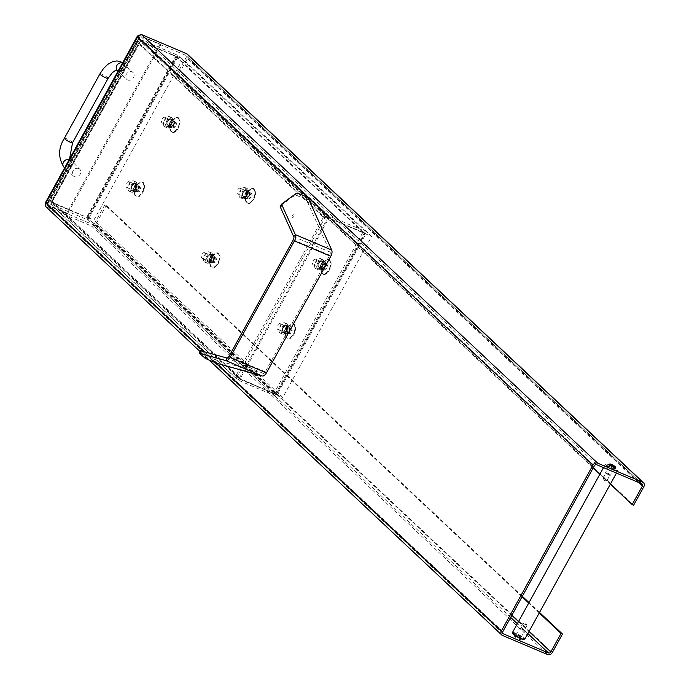 <?xml version="1.0" encoding="UTF-8"?>
<svg xmlns="http://www.w3.org/2000/svg" width="689" height="689" viewBox="0 0 689 689"><rect width="100%" height="100%" fill="white"/><g stroke="black" fill="none" stroke-linecap="round" stroke-linejoin="round"><path stroke-width="0.52" stroke-dasharray="3.44 2.58" d="M315.932 259.383A3.1 1.645 -67.1 0 0 315.665 259.21A3.1 1.645 -67.1 0 0 312.944 261.424A3.1 1.645 -67.1 0 0 313.254 264.921A3.1 1.645 -67.1 0 0 315.846 262.974A3.1 1.645 -67.1 0 0 315.932 259.383M321.754 261.854A3.1 1.645 -67.1 0 0 321.487 261.674A3.1 1.645 -67.1 0 0 318.757 263.887A3.1 1.645 -67.1 0 0 319.067 267.384A3.1 1.645 -67.1 0 0 321.668 265.437A3.1 1.645 -67.1 0 0 321.754 261.854M322.116 265.265A3.729 1.981 112.9 0 1 318.826 267.961A3.729 1.981 112.9 0 1 318.447 263.758A3.729 1.981 112.9 0 1 321.729 261.097A3.729 1.981 112.9 0 1 322.116 265.265M329.48 268.34A7.458 3.962 -67.1 0 0 328.713 260.003A7.458 3.962 -67.1 0 0 325.776 260.545A7.458 3.962 -67.1 0 0 321.246 271.242A7.458 3.962 -67.1 0 0 322.891 273.731A7.458 3.962 -67.1 0 0 329.48 268.34M324.183 267.616L322.512 268.4L321.884 266.695L322.917 264.206L324.588 263.431L325.217 265.127L324.183 267.616L326.724 268.693L327.766 266.212L327.129 264.507L325.466 265.291L324.424 267.771L325.062 269.477L326.724 268.693M325.062 269.477L322.512 268.4M324.424 267.771L321.884 266.695M325.466 265.291L322.917 264.206M327.129 264.507L324.588 263.431M327.766 266.212L325.217 265.127M329.773 268.46A7.458 3.962 -67.1 0 0 329.006 260.123A7.458 3.962 -67.1 0 0 322.443 265.446A7.458 3.962 -67.1 0 0 323.184 273.86A7.458 3.962 -67.1 0 0 329.773 268.46M286.529 329.738A3.729 1.981 112.9 0 1 283.257 332.382A3.729 1.981 112.9 0 1 282.886 328.171A3.729 1.981 112.9 0 1 286.168 325.509A3.729 1.981 112.9 0 1 286.529 329.738M286.193 326.267A3.1 1.645 -67.1 0 0 285.926 326.095A3.1 1.645 -67.1 0 0 283.196 328.308A3.1 1.645 -67.1 0 0 283.506 331.797A3.1 1.645 -67.1 0 0 286.107 329.859A3.1 1.645 -67.1 0 0 286.193 326.267M280.371 323.804A3.1 1.645 -67.1 0 0 280.104 323.632A3.1 1.645 -67.1 0 0 277.383 325.845A3.1 1.645 -67.1 0 0 277.684 329.333A3.1 1.645 -67.1 0 0 280.285 327.396A3.1 1.645 -67.1 0 0 280.371 323.804M293.876 332.865A7.458 3.962 -67.1 0 0 293.152 324.416A7.458 3.962 -67.1 0 0 290.215 324.967A7.458 3.962 -67.1 0 0 285.685 335.664A7.458 3.962 -67.1 0 0 287.33 338.153A7.458 3.962 -67.1 0 0 293.876 332.865M288.596 332.064L286.934 332.804L286.323 331.073L287.382 328.601L289.044 327.861L289.647 329.592L288.596 332.064L291.137 333.14L292.196 330.668L291.585 328.937L289.923 329.678L288.872 332.15L289.475 333.881L291.137 333.14M289.475 333.881L286.934 332.804M288.872 332.15L286.323 331.073M289.923 329.678L287.382 328.601M291.585 328.937L289.044 327.861M292.196 330.668L289.647 329.592M294.169 332.994A7.458 3.962 -67.1 0 0 293.436 324.545A7.458 3.962 -67.1 0 0 286.882 329.867A7.458 3.962 -67.1 0 0 287.623 338.282A7.458 3.962 -67.1 0 0 294.169 332.994M246.576 194.298A3.729 1.981 112.9 0 1 243.286 196.994A3.729 1.981 112.9 0 1 242.916 192.791A3.729 1.981 112.9 0 1 246.188 190.13A3.729 1.981 112.9 0 1 246.576 194.298M246.214 190.887A3.1 1.645 -67.1 0 0 245.947 190.707A3.1 1.645 -67.1 0 0 243.226 192.92A3.1 1.645 -67.1 0 0 243.527 196.417A3.1 1.645 -67.1 0 0 246.128 194.479A3.1 1.645 -67.1 0 0 246.214 190.887M240.401 188.424A3.1 1.645 -67.1 0 0 240.125 188.243A3.1 1.645 -67.1 0 0 237.404 190.457A3.1 1.645 -67.1 0 0 237.714 193.953A3.1 1.645 -67.1 0 0 240.315 192.016A3.1 1.645 -67.1 0 0 240.401 188.424M253.948 197.373A7.458 3.962 -67.1 0 0 253.173 189.036A7.458 3.962 -67.1 0 0 250.245 189.587A7.458 3.962 -67.1 0 0 245.715 200.284A7.458 3.962 -67.1 0 0 247.36 202.773A7.458 3.962 -67.1 0 0 253.948 197.373M248.643 196.649L246.972 197.433L246.343 195.728L247.377 193.247L249.048 192.464L249.676 194.169L248.643 196.649L251.192 197.726L252.226 195.245L251.588 193.54L249.926 194.324L248.893 196.804L249.521 198.51L251.192 197.726M249.521 198.51L246.972 197.433M248.893 196.804L246.343 195.728M249.926 194.324L247.377 193.247M251.588 193.54L249.048 192.464M252.226 195.245L249.676 194.169M254.232 197.502A7.458 3.962 -67.1 0 0 253.466 189.156A7.458 3.962 -67.1 0 0 246.903 194.479A7.458 3.962 -67.1 0 0 247.652 202.893A7.458 3.962 -67.1 0 0 254.232 197.502M204.84 252.846A3.1 1.645 -67.1 0 0 204.564 252.665A3.1 1.645 -67.1 0 0 201.843 254.878A3.1 1.645 -67.1 0 0 202.153 258.375A3.1 1.645 -67.1 0 0 204.754 256.437A3.1 1.645 -67.1 0 0 204.84 252.846M210.653 255.309A3.1 1.645 -67.1 0 0 210.386 255.128A3.1 1.645 -67.1 0 0 207.665 257.341A3.1 1.645 -67.1 0 0 207.966 260.838A3.1 1.645 -67.1 0 0 210.567 258.9A3.1 1.645 -67.1 0 0 210.653 255.309M211.015 258.719A3.729 1.981 112.9 0 1 207.725 261.415A3.729 1.981 112.9 0 1 207.355 257.212A3.729 1.981 112.9 0 1 210.627 254.551A3.729 1.981 112.9 0 1 211.015 258.719M218.387 261.794A7.458 3.962 -67.1 0 0 217.612 253.457A7.458 3.962 -67.1 0 0 214.675 254A7.458 3.962 -67.1 0 0 210.154 264.697A7.458 3.962 -67.1 0 0 211.799 267.186A7.458 3.962 -67.1 0 0 218.387 261.794M213.082 261.071L211.411 261.854L210.782 260.149L211.816 257.66L213.487 256.885L214.115 258.582L213.082 261.071L215.623 262.147L216.665 259.667L216.027 257.962L214.365 258.745L213.323 261.226L213.96 262.931L215.623 262.147M213.96 262.931L211.411 261.854M213.323 261.226L210.782 260.149M214.365 258.745L211.816 257.66M216.027 257.962L213.487 256.885M216.665 259.667L214.115 258.582M218.671 261.915A7.458 3.962 -67.1 0 0 217.905 253.578A7.458 3.962 -67.1 0 0 211.342 258.9A7.458 3.962 -67.1 0 0 212.083 267.315A7.458 3.962 -67.1 0 0 218.671 261.915M164.86 117.457A3.1 1.645 -67.1 0 0 164.593 117.276A3.1 1.645 -67.1 0 0 161.863 119.49A3.1 1.645 -67.1 0 0 162.173 122.987A3.1 1.645 -67.1 0 0 164.774 121.049A3.1 1.645 -67.1 0 0 164.86 117.457M170.674 119.92A3.1 1.645 -67.1 0 0 170.407 119.74A3.1 1.645 -67.1 0 0 167.685 121.953A3.1 1.645 -67.1 0 0 167.995 125.45A3.1 1.645 -67.1 0 0 170.596 123.512A3.1 1.645 -67.1 0 0 170.674 119.92M171.044 123.331A3.729 1.981 112.9 0 1 167.746 126.027A3.729 1.981 112.9 0 1 167.375 121.824A3.729 1.981 112.9 0 1 170.657 119.163A3.729 1.981 112.9 0 1 171.044 123.331M178.408 126.414A7.458 3.962 -67.1 0 0 177.633 118.069A7.458 3.962 -67.1 0 0 174.705 118.62A7.458 3.962 -67.1 0 0 170.174 129.317A7.458 3.962 -67.1 0 0 171.819 131.806A7.458 3.962 -67.1 0 0 178.408 126.414M173.103 125.682L171.44 126.466L170.803 124.761L171.845 122.28L173.507 121.497L174.145 123.202L173.103 125.682L175.652 126.759L176.685 124.278L176.057 122.573L174.386 123.357L173.352 125.837L173.981 127.543L175.652 126.759M173.981 127.543L171.44 126.466M173.352 125.837L170.803 124.761M174.386 123.357L171.845 122.28M176.057 122.573L173.507 121.497M176.685 124.278L174.145 123.202M178.701 126.535A7.458 3.962 -67.1 0 0 177.926 118.189A7.458 3.962 -67.1 0 0 171.372 123.512A7.458 3.962 -67.1 0 0 172.112 131.926A7.458 3.962 -67.1 0 0 178.701 126.535M135.406 187.925A3.729 1.981 112.9 0 1 132.185 190.448A3.729 1.981 112.9 0 1 131.814 186.245A3.729 1.981 112.9 0 1 135.096 183.584A3.729 1.981 112.9 0 1 135.406 187.925M135.113 184.342A3.1 1.645 -67.1 0 0 134.846 184.161A3.1 1.645 -67.1 0 0 132.124 186.374A3.1 1.645 -67.1 0 0 132.434 189.871A3.1 1.645 -67.1 0 0 135.027 187.933A3.1 1.645 -67.1 0 0 135.113 184.342M129.299 181.879A3.1 1.645 -67.1 0 0 129.032 181.698A3.1 1.645 -67.1 0 0 126.302 183.911A3.1 1.645 -67.1 0 0 126.612 187.408A3.1 1.645 -67.1 0 0 129.213 185.47A3.1 1.645 -67.1 0 0 129.299 181.879M142.701 191.172A7.458 3.962 -67.1 0 0 142.072 182.49A7.458 3.962 -67.1 0 0 139.144 183.041A7.458 3.962 -67.1 0 0 134.613 193.738A7.458 3.962 -67.1 0 0 136.258 196.227A7.458 3.962 -67.1 0 0 142.701 191.172M137.464 190.198L135.811 190.853L135.259 189.062L136.362 186.607L138.015 185.944L138.567 187.744L137.464 190.198L140.013 191.275L141.107 188.82L140.556 187.029L138.902 187.684L137.8 190.138L138.36 191.938L140.013 191.275M138.36 191.938L135.811 190.853M137.8 190.138L135.259 189.062M138.902 187.684L136.362 186.607M140.556 187.029L138.015 185.944M141.107 188.82L138.567 187.744M142.985 191.292A7.458 3.962 -67.1 0 0 142.365 182.611A7.458 3.962 -67.1 0 0 135.811 187.933A7.458 3.962 -67.1 0 0 136.551 196.348A7.458 3.962 -67.1 0 0 142.985 191.292M520.927 628.557A2.799 0.456 28.9 0 0 519.678 628.222A2.799 0.456 28.9 0 0 519.609 628.273A2.799 0.456 28.9 0 0 520.686 629.324A2.799 0.456 28.9 0 0 523.192 630.693A2.799 0.456 28.9 0 0 524.51 630.978A2.799 0.456 28.9 0 0 524.51 630.891A2.799 0.456 28.9 0 0 520.927 628.557M523.227 630.065L520.29 628.084L524.303 630.228L523.227 630.065M517.241 635.232A2.799 0.456 28.9 0 0 515.923 634.948A2.799 0.456 28.9 0 0 518.154 636.696A2.799 0.456 28.9 0 0 520.824 637.652A2.799 0.456 28.9 0 0 519.747 636.593A2.799 0.456 28.9 0 0 517.241 635.232M609.171 474.936A2.799 0.456 -151.1 0 1 605.588 472.602A2.799 0.456 -151.1 0 1 605.588 472.516A2.799 0.456 -151.1 0 1 606.906 472.8A2.799 0.456 -151.1 0 1 609.412 474.17A2.799 0.456 -151.1 0 1 610.488 475.221A2.799 0.456 -151.1 0 1 610.42 475.264A2.799 0.456 -151.1 0 1 609.171 474.936M606.871 473.429L605.795 473.265L609.808 475.41L606.871 473.429M612.857 468.262A2.799 0.456 -151.1 0 1 610.351 466.892A2.799 0.456 -151.1 0 1 609.274 465.842A2.799 0.456 -151.1 0 1 611.944 466.797A2.799 0.456 -151.1 0 1 614.175 468.546A2.799 0.456 -151.1 0 1 612.857 468.262M293.703 216.647A1.395 0.741 -67.1 0 0 293.678 214.83A1.395 0.741 -67.1 0 0 292.455 215.829A1.395 0.741 -67.1 0 0 292.592 217.405A1.395 0.741 -67.1 0 0 293.703 216.647A1.395 0.741 -67.1 0 0 293.678 214.83A1.395 0.741 -67.1 0 0 292.455 215.829A1.395 0.741 -67.1 0 0 292.592 217.405A1.395 0.741 -67.1 0 0 293.703 216.656M517.051 635.051A3.264 0.534 -151.1 0 1 519.971 636.645A3.264 0.534 -151.1 0 1 521.229 637.876A3.264 0.534 -151.1 0 1 518.119 636.765A3.264 0.534 -151.1 0 1 515.518 634.724A3.264 0.534 -151.1 0 1 517.051 635.051M610.402 465.953A3.264 0.534 28.9 0 0 608.869 465.618A3.264 0.534 28.9 0 0 611.47 467.659A3.264 0.534 28.9 0 0 614.579 468.77A3.264 0.534 28.9 0 0 613.322 467.547A3.264 0.534 28.9 0 0 610.402 465.953M512.65 633.337A6.528 1.068 -151.1 0 1 518.886 635.361A6.528 1.068 -151.1 0 1 523.924 639.564M512.478 632.519A6.993 1.137 -151.1 0 1 519.144 634.896A6.993 1.137 -151.1 0 1 524.717 639.271M614.338 470.26A6.993 1.137 28.9 0 0 617.62 470.975A6.993 1.137 28.9 0 0 617.628 470.768A6.993 1.137 28.9 0 0 612.056 466.599A6.993 1.137 28.9 0 0 605.553 464.102A6.993 1.137 28.9 0 0 605.381 464.222A6.993 1.137 28.9 0 0 608.077 466.849A6.993 1.137 28.9 0 0 614.338 470.26M614.364 469.683A6.528 1.068 28.9 0 0 617.447 470.148A6.528 1.068 28.9 0 0 612.237 466.264A6.528 1.068 28.9 0 0 606.174 463.93A6.528 1.068 28.9 0 0 608.146 466.229A6.528 1.068 28.9 0 0 614.364 469.683M525.974 625.095L523.037 623.114L527.025 625.19L525.974 625.095M604.124 478.399L603.073 478.295L607.061 480.379L604.124 478.399M199.465 353.328L200.465 350.718L208.147 356.635L207.156 359.245M298.621 193.549L297.037 195.607A4.659 1.74 37.5 0 0 294.728 195.392L280.475 205.778L282.059 203.72M216.415 363.163L217.405 360.554L263.189 373.369A2.799 1.49 -67.1 0 0 265.317 371.819L329.678 255.231A2.799 1.49 -67.1 0 0 330.126 252.105L306.295 199.526L307.88 197.467M217.405 360.554L208.147 356.635M297.037 195.607L306.295 199.526M127.68 79.984A4.659 3.876 133.2 0 0 133.175 78.072A4.659 3.876 133.2 0 0 133.098 72.56A4.659 3.876 133.2 0 0 127.086 73.301A4.659 3.876 133.2 0 0 126.716 79.356A4.659 3.876 133.2 0 0 127.68 79.984M78.787 168.555A4.659 3.876 133.2 0 0 73.301 170.467A4.659 3.876 133.2 0 0 73.37 175.979A4.659 3.876 133.2 0 0 79.39 175.239A4.659 3.876 133.2 0 0 79.752 169.184A4.659 3.876 133.2 0 0 78.787 168.555M516.164 636.662A3.264 0.534 28.9 0 0 514.631 636.335A3.264 0.534 28.9 0 0 517.224 638.376A3.264 0.534 28.9 0 0 520.341 639.487A3.264 0.534 28.9 0 0 519.084 638.255A3.264 0.534 28.9 0 0 516.164 636.662M187.262 54.13A3.729 3.1 -46.8 0 1 187.623 58.074L177.392 76.6L633.622 505.201M593.169 467.952L175.945 75.979L186.168 57.463A1.86 1.55 133.2 0 0 185.599 55.232L140.513 36.138L141.4 34.528M599.852 474.23L610.368 484.109M175.945 75.979L177.392 76.6M522.047 596.786L104.814 204.822L106.27 205.434L96.047 223.959A3.729 3.1 -46.8 0 1 91.361 225.949L46.275 206.855L47.162 205.244L92.248 224.338A1.86 1.55 -46.8 0 0 94.591 223.339L511.824 615.311M104.814 204.822L94.591 223.339M539.246 612.952L528.73 603.073M539.521 612.461L529.006 602.574M522.322 596.295L106.27 205.434M502.496 635.456L45.638 206.476M502.815 631.624L47.326 203.703L47.162 205.244L502.72 633.225M502.996 633.596L47.162 205.244M45.732 203.806L47.326 203.703L47.162 205.158L45.732 203.806L45.87 203.083L47.326 203.703L138.894 37.817L137.438 37.206M239.057 378.562L275.419 393.962L88.14 218.017L51.778 202.618L239.057 378.562L238.17 380.173L237.171 379.458L236.31 375.04L237.765 375.651L238.532 378.183L51.529 202.497L139.066 43.252L324.889 217.827L237.765 375.651L51.942 201.076L51.778 202.54L88.14 217.931L69.753 209.757L67.531 213.788L66.773 213.073L160.063 44.087L139.695 35.466L138.523 35.483M138.653 35.466L138.894 37.817L140.453 36.172L160.063 44.087M160.813 44.794L158.591 48.824L139.867 40.892L137.567 41.504L137.611 42.632L50.486 200.465L236.31 375.04L323.434 217.207L137.611 42.632L140.685 39.884L141.572 39.962L328.851 215.907L327.654 215.536L323.434 217.207L324.889 217.827L327.964 217.517L328.851 215.907L365.213 231.297L177.934 55.353L141.572 39.962L140.677 41.573L177.039 56.963L364.326 232.908L365.213 231.297M139.204 42.408L139.066 43.252L140.625 41.607L51.778 202.54L51.02 201.825L69.753 209.757L158.591 48.824L176.229 56.291L87.391 217.224M66.773 213.073L46.413 204.452L139.695 35.466L140.453 36.172L47.162 205.158L67.531 213.788M47.326 203.703L138.894 37.817L140.513 36.138L596.734 464.748M50.349 201.179L50.486 200.465L51.02 201.825L139.867 40.892L176.229 56.291M51.778 202.618L50.883 204.228L50.245 203.858L237.171 379.458M237.765 375.651L239.867 379.243L236.31 375.04M239.867 379.243L238.816 378.028L276.229 394.642L239.867 379.243L328.713 218.31L323.434 217.207M274.532 395.572L87.245 219.627L50.883 204.228L238.17 380.173L274.532 395.572L275.419 393.962M88.14 218.017L87.245 219.627M89.217 218.654A0.93 0.5 112.9 0 1 89.286 217.491L177.297 58.057A0.93 0.5 112.9 0 1 178.038 57.549A0.93 0.5 112.9 0 1 178.124 57.6L176.987 56.541L88.08 217.586L89.217 218.654L87.038 217.733A0.93 0.5 112.9 0 1 87.098 216.57L88.554 217.19L176.987 56.998M324.889 217.827L327.955 217.595L364.317 232.994L275.893 393.178L274.437 392.566A0.93 0.5 112.9 0 1 273.697 393.066A0.93 0.5 112.9 0 1 273.611 393.014L276.926 395.004L365.833 233.95L364.696 232.891A0.93 0.5 112.9 0 1 364.636 234.045L276.616 393.488A0.93 0.5 112.9 0 1 275.876 393.987A0.93 0.5 112.9 0 1 275.798 393.936M273.611 393.014L87.038 217.733M50.245 203.858L49.772 203.057L50.486 200.465L51.942 201.076L139.195 42.399M88.14 217.931L88.554 217.19L89.286 217.491M177.297 58.057L175.118 57.135A0.93 0.5 112.9 0 1 175.859 56.627A0.93 0.5 112.9 0 1 175.936 56.679L178.124 57.6M87.098 216.57L175.118 57.135M137.611 42.632L139.066 43.252L140.677 41.573L327.964 217.517L364.326 232.908M177.039 56.963L177.934 55.353M364.696 232.891L362.517 231.96A0.93 0.5 112.9 0 1 362.448 233.123L364.636 234.045M175.936 56.679L362.517 231.96M239.117 378.528L327.955 217.595L365.075 233.7L276.229 394.642M276.616 393.488L275.893 393.178L275.479 393.927M364.317 232.994L365.075 233.7M362.448 233.123L274.437 392.566M206.511 262.81A5.59 2.971 -67.1 0 0 206.993 263.129A5.59 2.971 -67.1 0 0 211.911 259.142A5.59 2.971 -67.1 0 0 211.359 252.829A5.59 2.971 -67.1 0 0 206.666 256.334A5.59 2.971 -67.1 0 0 206.511 262.81M204.332 261.889A5.59 2.971 112.9 0 1 204.478 255.404A5.59 2.971 112.9 0 1 209.172 251.907A5.59 2.971 112.9 0 1 209.732 258.22A5.59 2.971 112.9 0 1 204.814 262.208A5.59 2.971 112.9 0 1 204.332 261.889M242.072 198.389A5.59 2.971 -67.1 0 0 242.554 198.716A5.59 2.971 -67.1 0 0 247.472 194.72A5.59 2.971 -67.1 0 0 246.92 188.407A5.59 2.971 -67.1 0 0 242.227 191.912A5.59 2.971 -67.1 0 0 242.072 198.389M239.893 197.467A5.59 2.971 112.9 0 1 240.039 190.982A5.59 2.971 112.9 0 1 244.741 187.486A5.59 2.971 112.9 0 1 245.293 193.798A5.59 2.971 112.9 0 1 240.375 197.786A5.59 2.971 112.9 0 1 239.893 197.467M282.051 333.777A5.59 2.971 -67.1 0 0 282.533 334.096A5.59 2.971 -67.1 0 0 287.451 330.109A5.59 2.971 -67.1 0 0 286.9 323.796A5.59 2.971 -67.1 0 0 282.197 327.292A5.59 2.971 -67.1 0 0 282.051 333.777M279.863 332.856A5.59 2.971 112.9 0 1 280.018 326.371A5.59 2.971 112.9 0 1 284.712 322.874A5.59 2.971 112.9 0 1 285.272 329.178A5.59 2.971 112.9 0 1 280.354 333.175A5.59 2.971 112.9 0 1 279.863 332.856M317.612 269.356A5.59 2.971 -67.1 0 0 318.094 269.675A5.59 2.971 -67.1 0 0 323.012 265.687A5.59 2.971 -67.1 0 0 322.461 259.374A5.59 2.971 -67.1 0 0 317.767 262.871A5.59 2.971 -67.1 0 0 317.612 269.356M315.424 268.434A5.59 2.971 112.9 0 1 315.579 261.949A5.59 2.971 112.9 0 1 320.273 258.453A5.59 2.971 112.9 0 1 320.833 264.765A5.59 2.971 112.9 0 1 315.915 268.753A5.59 2.971 112.9 0 1 315.424 268.434M166.531 127.431A5.59 2.971 -67.1 0 0 167.022 127.749A5.59 2.971 -67.1 0 0 171.94 123.753A5.59 2.971 -67.1 0 0 171.38 117.449A5.59 2.971 -67.1 0 0 166.686 120.945A5.59 2.971 -67.1 0 0 166.531 127.431M164.352 126.5A5.59 2.971 112.9 0 1 164.507 120.024A5.59 2.971 112.9 0 1 169.201 116.519A5.59 2.971 112.9 0 1 169.752 122.831A5.59 2.971 112.9 0 1 164.835 126.828A5.59 2.971 112.9 0 1 164.352 126.5M130.97 191.852A5.59 2.971 -67.1 0 0 131.461 192.171A5.59 2.971 -67.1 0 0 136.379 188.175A5.59 2.971 -67.1 0 0 135.819 181.862A5.59 2.971 -67.1 0 0 131.125 185.367A5.59 2.971 -67.1 0 0 130.97 191.852M128.791 190.922A5.59 2.971 112.9 0 1 128.946 184.437A5.59 2.971 112.9 0 1 133.64 180.94A5.59 2.971 112.9 0 1 134.191 187.253A5.59 2.971 112.9 0 1 129.274 191.241A5.59 2.971 112.9 0 1 128.791 190.922M131.935 185.419A4.194 2.231 112.9 0 1 135.277 183.153A4.194 2.231 112.9 0 1 135.69 187.882A4.194 2.231 112.9 0 1 132.004 190.879A4.194 2.231 112.9 0 1 131.935 185.419M167.505 120.997A4.194 2.231 112.9 0 1 170.838 118.732A4.194 2.231 112.9 0 1 171.251 123.469A4.194 2.231 112.9 0 1 167.565 126.457A4.194 2.231 112.9 0 1 167.505 120.997M318.576 262.931A4.194 2.231 112.9 0 1 321.909 260.666A4.194 2.231 112.9 0 1 322.331 265.394A4.194 2.231 112.9 0 1 318.637 268.391A4.194 2.231 112.9 0 1 318.576 262.931M283.015 327.353A4.194 2.231 112.9 0 1 286.348 325.087A4.194 2.231 112.9 0 1 286.77 329.816A4.194 2.231 112.9 0 1 283.076 332.813A4.194 2.231 112.9 0 1 283.015 327.353M243.036 191.964A4.194 2.231 112.9 0 1 246.378 189.699A4.194 2.231 112.9 0 1 246.791 194.427A4.194 2.231 112.9 0 1 243.105 197.424A4.194 2.231 112.9 0 1 243.036 191.964M245.835 193.153A4.194 2.231 112.9 0 1 247.523 191.189A4.194 2.231 112.9 0 1 249.177 190.887A4.194 2.231 112.9 0 1 249.59 195.616A4.194 2.231 112.9 0 1 245.904 198.613A4.194 2.231 112.9 0 1 244.974 197.209A4.194 2.231 112.9 0 1 245.835 193.153M247.291 192.954A8.061 4.289 -67.1 0 0 245.628 200.757A8.061 4.289 -67.1 0 0 251.304 202.308A8.061 4.289 -67.1 0 0 255.585 192.188A8.061 4.289 -67.1 0 0 250.529 189.191A8.061 4.289 -67.1 0 0 247.291 192.954M285.814 328.532A4.194 2.231 112.9 0 1 287.502 326.577A4.194 2.231 112.9 0 1 289.147 326.267A4.194 2.231 112.9 0 1 289.569 331.004A4.194 2.231 112.9 0 1 285.875 333.993A4.194 2.231 112.9 0 1 284.953 332.598A4.194 2.231 112.9 0 1 285.814 328.532M287.261 328.343A8.061 4.289 -67.1 0 0 285.608 336.146A8.061 4.289 -67.1 0 0 291.275 337.696A8.061 4.289 -67.1 0 0 295.564 327.576A8.061 4.289 -67.1 0 0 290.508 324.579A8.061 4.289 -67.1 0 0 287.261 328.343M134.743 186.607A4.194 2.231 112.9 0 1 136.422 184.652A4.194 2.231 112.9 0 1 138.076 184.342A4.194 2.231 112.9 0 1 138.489 189.07A4.194 2.231 112.9 0 1 134.803 192.067A4.194 2.231 112.9 0 1 133.873 190.664A4.194 2.231 112.9 0 1 134.743 186.607M136.189 186.409A8.061 4.289 -67.1 0 0 134.536 194.212A8.061 4.289 -67.1 0 0 140.203 195.762A8.061 4.289 -67.1 0 0 144.483 185.642A8.061 4.289 -67.1 0 0 139.428 182.645A8.061 4.289 -67.1 0 0 136.189 186.409M170.304 122.186A4.194 2.231 112.9 0 1 171.983 120.23A4.194 2.231 112.9 0 1 173.637 119.92A4.194 2.231 112.9 0 1 174.05 124.649A4.194 2.231 112.9 0 1 170.364 127.646A4.194 2.231 112.9 0 1 169.442 126.242A4.194 2.231 112.9 0 1 170.304 122.186M171.75 121.987A8.061 4.289 -67.1 0 0 170.097 129.799A8.061 4.289 -67.1 0 0 175.764 131.341A8.061 4.289 -67.1 0 0 180.053 121.221A8.061 4.289 -67.1 0 0 174.989 118.232A8.061 4.289 -67.1 0 0 171.75 121.987M321.375 264.12A4.194 2.231 112.9 0 1 323.063 262.156A4.194 2.231 112.9 0 1 324.708 261.846A4.194 2.231 112.9 0 1 325.13 266.583A4.194 2.231 112.9 0 1 321.444 269.571A4.194 2.231 112.9 0 1 320.514 268.176A4.194 2.231 112.9 0 1 321.375 264.12M322.831 263.921A8.061 4.289 -67.1 0 0 321.169 271.724A8.061 4.289 -67.1 0 0 326.844 273.275A8.061 4.289 -67.1 0 0 331.125 263.155A8.061 4.289 -67.1 0 0 326.069 260.158A8.061 4.289 -67.1 0 0 322.831 263.921M210.274 257.574A4.194 2.231 112.9 0 1 211.962 255.61A4.194 2.231 112.9 0 1 213.616 255.3A4.194 2.231 112.9 0 1 214.029 260.037A4.194 2.231 112.9 0 1 210.343 263.034A4.194 2.231 112.9 0 1 209.413 261.631A4.194 2.231 112.9 0 1 210.274 257.574M211.73 257.376A8.061 4.289 -67.1 0 0 210.067 265.179A8.061 4.289 -67.1 0 0 215.743 266.729A8.061 4.289 -67.1 0 0 220.024 256.609A8.061 4.289 -67.1 0 0 214.968 253.612A8.061 4.289 -67.1 0 0 211.73 257.376M207.475 256.386A4.194 2.231 112.9 0 1 210.808 254.12A4.194 2.231 112.9 0 1 211.23 258.849A4.194 2.231 112.9 0 1 207.544 261.846A4.194 2.231 112.9 0 1 207.475 256.386M276.926 395.004L282.748 397.467L93.902 220.049L182.809 59.004L371.647 236.413L282.748 397.467M365.833 233.95L371.647 236.413M176.987 56.541L182.809 59.004M88.08 217.586L93.902 220.049M320.902 264.834A3.729 1.981 112.9 0 1 324.2 262.139A3.729 1.981 112.9 0 1 324.579 266.307A3.729 1.981 112.9 0 1 321.289 269.003A3.729 1.981 112.9 0 1 320.902 264.834M324.907 266.445A3.867 2.058 -67.1 0 0 325.174 262.802A3.867 2.058 -67.1 0 0 322.986 262.406A3.867 2.058 -67.1 0 0 321.091 264.912A3.867 2.058 -67.1 0 0 320.643 267.952A3.867 2.058 -67.1 0 0 322.469 269.235A3.867 2.058 -67.1 0 0 324.907 266.445M285.367 329.204A3.729 1.981 112.9 0 1 288.639 326.56A3.729 1.981 112.9 0 1 289.001 330.78A3.729 1.981 112.9 0 1 285.728 333.424A3.729 1.981 112.9 0 1 285.367 329.204M289.32 330.918A3.867 2.058 -67.1 0 0 289.621 327.241A3.867 2.058 -67.1 0 0 287.425 326.827A3.867 2.058 -67.1 0 0 285.556 329.282A3.867 2.058 -67.1 0 0 285.082 332.374A3.867 2.058 -67.1 0 0 286.891 333.657A3.867 2.058 -67.1 0 0 289.32 330.918M245.37 193.867A3.729 1.981 112.9 0 1 248.66 191.172A3.729 1.981 112.9 0 1 249.048 195.34A3.729 1.981 112.9 0 1 245.749 198.044A3.729 1.981 112.9 0 1 245.37 193.867M249.366 195.478A3.867 2.058 -67.1 0 0 249.633 191.835A3.867 2.058 -67.1 0 0 247.454 191.439A3.867 2.058 -67.1 0 0 245.56 193.953A3.867 2.058 -67.1 0 0 245.103 196.985A3.867 2.058 -67.1 0 0 246.929 198.268A3.867 2.058 -67.1 0 0 249.366 195.478M209.8 258.289A3.729 1.981 112.9 0 1 213.099 255.593A3.729 1.981 112.9 0 1 213.487 259.762A3.729 1.981 112.9 0 1 210.188 262.457A3.729 1.981 112.9 0 1 209.8 258.289M213.805 259.899A3.867 2.058 -67.1 0 0 214.072 256.256A3.867 2.058 -67.1 0 0 211.885 255.86A3.867 2.058 -67.1 0 0 209.99 258.375A3.867 2.058 -67.1 0 0 209.542 261.407A3.867 2.058 -67.1 0 0 211.368 262.69A3.867 2.058 -67.1 0 0 213.805 259.899M169.83 122.9A3.729 1.981 112.9 0 1 173.12 120.205A3.729 1.981 112.9 0 1 173.507 124.382A3.729 1.981 112.9 0 1 170.217 127.077A3.729 1.981 112.9 0 1 169.83 122.9M173.835 124.511A3.867 2.058 -67.1 0 0 174.093 120.876A3.867 2.058 -67.1 0 0 171.914 120.472A3.867 2.058 -67.1 0 0 170.019 122.987A3.867 2.058 -67.1 0 0 169.563 126.018A3.867 2.058 -67.1 0 0 171.397 127.301A3.867 2.058 -67.1 0 0 173.835 124.511M134.338 187.15A3.729 1.981 112.9 0 1 137.559 184.626A3.729 1.981 112.9 0 1 137.869 188.967A3.729 1.981 112.9 0 1 134.656 191.499A3.729 1.981 112.9 0 1 134.338 187.15M138.196 189.113A3.867 2.058 -67.1 0 0 138.558 185.35A3.867 2.058 -67.1 0 0 136.353 184.893A3.867 2.058 -67.1 0 0 134.536 187.227A3.867 2.058 -67.1 0 0 134.002 190.44A3.867 2.058 -67.1 0 0 135.776 191.74A3.867 2.058 -67.1 0 0 138.196 189.113M205.236 358.314L206.235 355.705M294.728 195.392L296.313 193.333M226.827 357.97L263.189 373.369M330.126 252.105L293.764 236.715M293.316 239.832L329.678 255.231M265.317 371.819L228.955 356.428M122.53 63A4.659 3.876 -46.8 0 1 123.658 63.689A4.659 3.876 -46.8 0 1 123.727 69.201A4.659 3.876 -46.8 0 1 118.241 71.113A4.659 3.876 -46.8 0 1 117.276 70.485M99.939 73.844A4.659 0.758 -151.1 0 1 104.383 75.428A4.659 0.758 -151.1 0 1 108.104 78.348M64.378 138.256A4.659 0.758 -151.1 0 1 68.822 139.85A4.659 0.758 -151.1 0 1 72.543 142.761M63.931 167.108A4.659 3.876 133.2 0 0 69.942 166.368A4.659 3.876 133.2 0 0 70.312 160.313A4.659 3.876 133.2 0 0 69.348 159.684A4.659 3.876 133.2 0 0 69.193 159.624M187.623 58.074L643.845 486.675M638.539 482.446L186.168 57.463M185.599 55.232L641.821 483.833M552.268 652.561L96.047 223.959M91.361 225.949L547.583 654.55M518.507 621.59L529.023 631.469M527.86 633.579L517.344 623.691M510.661 617.413L92.248 224.338M203.91 351.554L216.131 363.043M594.392 465.738L138.894 37.817L140.513 34.45M313.254 264.921L319.067 267.384M315.665 259.21L321.487 261.674M325.776 260.545L322.986 262.406L324.2 262.139L321.729 261.097M321.246 271.242L320.643 267.952L321.289 269.003L318.826 267.961M277.684 329.333L283.506 331.797M280.104 323.632L285.926 326.095M290.215 324.967L287.425 326.827L288.639 326.56L286.168 325.509M285.685 335.664L285.082 332.374L285.728 333.424L283.257 332.382M237.714 193.953L243.527 196.417M240.125 188.243L245.947 190.707M250.245 189.587L247.454 191.439L248.66 191.172L246.188 190.13M245.715 200.284L245.103 196.985L245.749 198.044L243.286 196.994M202.153 258.375L207.966 260.838M204.564 252.665L210.386 255.128M214.675 254L211.885 255.86L213.099 255.593L210.627 254.551M210.154 264.697L209.542 261.407L210.188 262.457L207.725 261.415M162.173 122.987L167.995 125.45M164.593 117.276L170.407 119.74M174.705 118.62L171.914 120.472L173.12 120.205L170.657 119.163M170.174 129.317L169.563 126.018L170.217 127.077L167.746 126.027M126.612 187.408L132.434 189.871M129.032 181.698L134.846 184.161M139.144 183.041L136.353 184.893L137.559 184.626L135.096 183.584M134.613 193.738L134.002 190.44L134.656 191.499L132.185 190.448M520.35 628.041L519.678 628.222M524.303 630.228L524.51 630.891M520.824 637.652L524.51 630.978M515.923 634.948L519.609 628.273M609.748 475.453L610.42 475.264M605.795 473.265L605.588 472.602M609.274 465.842L605.588 472.516M614.175 468.546L610.488 475.221M616.457 473.093L617.62 470.975M603.504 467.616L605.381 464.222M606.174 463.93L605.553 464.102M617.447 470.148L617.628 470.768M527.025 625.19L525.698 623.028L523.166 623.063M523.037 623.114L520.29 628.084M527.051 625.328L524.303 630.297M603.073 478.295L604.399 480.466L606.931 480.431M607.061 480.379L609.808 475.41M603.047 478.166L605.795 473.197M118.017 71.182L126.716 79.356M122.625 62.837L133.098 72.56M69.546 158.987L79.752 169.184M73.37 175.979L64.671 167.806M614.579 468.77L615.466 467.159M608.869 465.618L609.756 464.007M520.341 639.487L521.229 637.876M514.631 636.335L515.518 634.724M642.208 484.091L185.987 55.482M200.077 351.571L209.129 360.08M326.164 217.733L324.579 217.491M137.567 41.504L49.815 200.456M178.038 57.549L175.859 56.627M275.876 393.987L273.697 393.066M211.359 252.829L209.172 251.907M206.993 263.129L204.814 262.208M246.92 188.407L244.741 187.486M242.554 198.716L240.375 197.786M286.9 323.796L284.712 322.874M282.533 334.096L280.354 333.175M322.461 259.374L320.273 258.453M318.094 269.675L315.915 268.753M171.38 117.449L169.201 116.519M167.022 127.749L164.835 126.828M135.819 181.862L133.64 180.94M131.461 192.171L129.274 191.241M244.974 197.209L245.628 200.757M247.523 191.189L250.529 189.191M243.105 197.424L245.904 198.613M246.378 189.699L249.177 190.887M284.953 332.598L285.608 336.146M287.502 326.577L290.508 324.579M283.076 332.813L285.875 333.993M286.348 325.087L289.147 326.267M133.873 190.664L134.536 194.212M136.422 184.652L139.428 182.645M132.004 190.879L134.803 192.067M135.277 183.153L138.076 184.342M169.442 126.242L170.097 129.799M171.983 120.23L174.989 118.232M167.565 126.457L170.364 127.646M170.838 118.732L173.637 119.92M320.514 268.176L321.169 271.724M323.063 262.156L326.069 260.158M318.637 268.391L321.444 269.571M321.909 260.666L324.708 261.846M209.413 261.631L210.067 265.179M211.962 255.61L214.968 253.612M207.544 261.846L210.343 263.034M210.808 254.12L213.616 255.3"/><path stroke-width="1.03" d="M616.457 473.093L524.717 639.271A6.993 1.137 -151.1 0 1 524.544 639.392L523.924 639.564A6.528 1.068 -151.1 0 1 521.022 638.781A6.528 1.068 -151.1 0 1 512.65 633.337L512.47 632.726A6.993 1.137 -151.1 0 1 512.478 632.519L603.504 467.616M524.544 639.392A6.993 1.137 -151.1 0 1 521.427 638.557A6.993 1.137 -151.1 0 1 512.47 632.726M207.156 359.245L205.236 358.314L199.431 353.268L225.828 360.58A5.59 2.971 -67.1 0 0 230.083 357.488L294.444 240.9A5.59 2.971 -67.1 0 0 295.348 234.656L281.982 205.158A4.659 1.74 -142.5 0 1 281.922 203.858A4.659 1.74 -142.5 0 1 282.059 203.72L296.313 193.333A4.659 1.74 -142.5 0 1 298.621 193.549L307.88 197.467L331.71 250.047A5.59 2.971 112.9 0 1 330.815 256.291L266.445 372.887A5.59 2.971 112.9 0 1 262.19 375.979L216.415 363.163L207.156 359.245M280.475 205.778A4.659 1.74 37.5 0 0 280.337 205.916A4.659 1.74 37.5 0 0 280.397 207.217L293.764 236.715A2.799 1.49 -67.1 0 1 293.316 239.832L228.955 356.428A2.799 1.49 112.9 0 1 226.827 357.97L200.465 350.718M611.289 464.343A3.264 0.534 -151.1 0 1 614.209 465.936A3.264 0.534 -151.1 0 1 615.466 467.159A3.264 0.534 -151.1 0 1 612.357 466.048A3.264 0.534 -151.1 0 1 609.756 464.007A3.264 0.534 -151.1 0 1 611.289 464.343M138.523 35.483L137.395 36.069L137.438 37.206L140.513 34.45L141.4 34.528L186.486 53.621A3.729 3.1 -46.8 0 1 187.262 54.13L643.483 482.731A3.729 3.1 133.2 0 0 642.708 482.222L597.621 463.137A3.729 3.1 133.2 0 0 592.936 465.127L137.438 37.206L45.87 203.083L203.91 351.554M610.368 484.109L632.166 504.581L633.622 505.201L643.845 486.675A3.729 3.1 133.2 0 0 643.483 482.731M632.166 504.581L642.389 486.064A1.86 1.55 133.2 0 0 641.821 483.833L596.734 464.748A1.86 1.55 133.2 0 0 594.392 465.738L502.815 631.624A1.86 1.55 -46.8 0 0 503.383 633.846L548.47 652.939L527.86 633.579M593.169 467.952L599.852 474.23M216.131 363.043L501.359 631.003A3.729 3.1 133.2 0 0 501.721 634.957A3.729 3.1 133.2 0 0 502.496 635.456L547.583 654.55A3.729 3.1 133.2 0 0 552.268 652.561L562.491 634.044L539.521 612.461M539.246 612.952L561.044 633.424L550.812 651.949A1.86 1.55 -46.8 0 1 548.47 652.939M528.73 603.073L522.047 596.786M561.044 633.424L562.491 634.044M529.006 602.574L522.322 596.295M200.077 351.571L45.638 206.485L45.155 205.675L45.87 203.083M501.359 631.003L592.936 465.127M262.19 375.979L225.828 360.58L226.827 357.97M200.146 353.388L201.145 350.779M280.397 207.217L281.982 205.158M293.764 236.715L295.348 234.656L331.71 250.047M330.815 256.291L294.444 240.9M230.083 357.488L266.445 372.887M118.017 71.182L117.276 70.485A4.659 3.876 -46.8 0 1 117.139 65.042A4.659 3.876 -46.8 0 1 122.53 63M99.939 73.844L64.378 138.256A4.659 0.758 -151.1 0 0 66.178 140.013A4.659 0.758 -151.1 0 0 70.347 142.287A4.659 0.758 -151.1 0 0 72.543 142.761L108.104 78.348A4.659 0.758 -151.1 0 1 105.908 77.866A4.659 0.758 -151.1 0 1 101.739 75.592A4.659 0.758 -151.1 0 1 99.939 73.844L103.514 68.538L107.725 64.378L112.858 61.562L116.932 60.933L120.618 61.709L122.625 62.837M69.193 159.624A4.659 3.876 133.2 0 0 63.801 161.674A4.659 3.876 133.2 0 0 63.931 167.108C58.057 157.798 58.203 148.187 64.378 138.256M642.708 482.222L186.486 53.621M642.389 486.064L638.539 482.446M511.824 615.311L518.507 621.59M529.023 631.469L550.812 651.949M517.344 623.691L510.661 617.413M141.4 34.528L597.621 463.137M502.72 633.225L503.383 633.846M199.431 353.268L200.421 350.658M280.337 205.916L281.922 203.858M117.276 70.485L115.029 70.726L112.212 72.819L108.104 78.348M72.543 142.761L69.546 158.987M64.671 167.806L63.931 167.108M209.129 360.08L501.721 634.957M137.395 36.069L45.207 203.083"/></g></svg>
